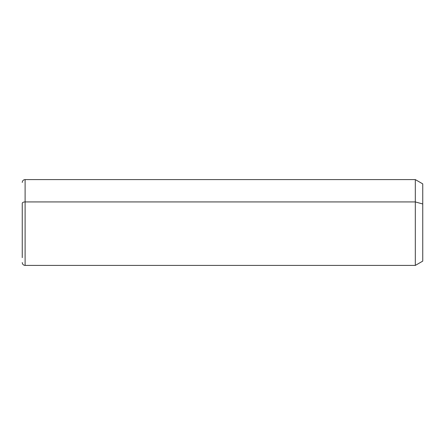 <?xml version="1.0" encoding="UTF-8"?>
<svg xmlns="http://www.w3.org/2000/svg" width="445" height="445" viewBox="0 0 445 445"><rect width="100%" height="100%" fill="white"/><g stroke="black" fill="none" stroke-linecap="round" stroke-linejoin="round"><path stroke-width="0.67" d="M22.25 182.45C22.422 180.715 23.374 179.758 25.109 179.591L415.319 179.591L422.75 183.88L422.75 203.982L415.319 201.93L422.75 203.982L422.75 261.12L415.319 265.409L415.319 179.591L415.319 265.409L25.109 265.409L25.109 201.93L415.319 201.93L25.109 201.93L25.109 179.591L25.109 201.93A2.859 1.374 180 0 0 22.25 203.298L22.25 257.649L22.25 203.298A2.859 1.374 0 0 1 25.109 201.93L25.109 265.409C23.374 265.242 22.422 264.286 22.25 262.55M422.75 241.018L422.75 203.982"/></g></svg>
